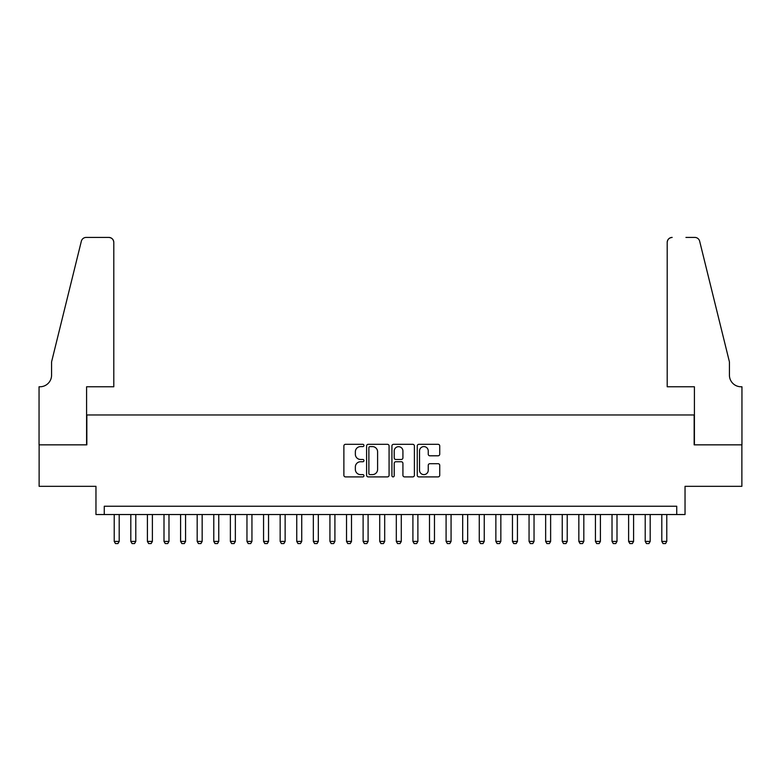<?xml version="1.0" encoding="UTF-8"?>
<svg xmlns="http://www.w3.org/2000/svg" width="781" height="781" viewBox="0 0 781 781"><rect width="100%" height="100%" fill="white"/><g stroke="black" fill="none" stroke-linecap="round" stroke-linejoin="round"><path stroke-width="1.17" d="M363.956 445.463A1.142 1.142 0 0 0 362.814 444.321L345.505 444.321A1.63 1.63 0 0 0 343.874 445.951L343.874 475.268A1.63 1.63 0 0 0 345.505 476.898L362.814 476.898A1.142 1.142 0 0 0 363.956 475.756A1.142 1.142 0 0 0 362.814 474.614L360.568 474.614A5.213 5.213 0 0 1 355.355 469.401L355.355 466.96A5.213 5.213 0 0 1 360.568 461.747L362.814 461.747A1.142 1.142 0 0 0 363.956 460.605A1.142 1.142 0 0 0 362.814 459.472L360.568 459.472A5.213 5.213 0 0 1 355.355 454.259L355.355 451.808A5.213 5.213 0 0 1 360.568 446.595L362.814 446.595A1.142 1.142 0 0 0 363.956 445.463M438.102 455.801A1.63 1.63 0 0 0 439.732 454.171L439.732 445.951A1.63 1.63 0 0 0 438.102 444.321L418.88 444.321A1.63 1.63 0 0 0 417.249 445.951L417.249 475.268A1.63 1.63 0 0 0 418.88 476.898L438.102 476.898A1.63 1.63 0 0 0 439.732 475.268L439.732 465.33A1.63 1.63 0 0 0 438.102 463.699L429.872 463.699A1.63 1.63 0 0 0 428.242 465.33L428.242 470.26A4.354 4.354 0 0 1 423.888 474.614A4.354 4.354 0 0 1 419.534 470.26L419.534 450.959A4.354 4.354 0 0 1 423.888 446.595A4.354 4.354 0 0 1 428.242 450.959L428.242 454.171A1.63 1.63 0 0 0 429.872 455.801L438.102 455.801M676.736 514.533L685.035 514.533L685.035 486.329L741.872 486.329L741.872 444.848L694.163 444.848L694.163 414.975L86.837 414.975L86.837 444.848L39.128 444.848L39.128 486.329L95.965 486.329L95.965 514.533L676.736 514.533L676.736 506.244L104.263 506.244L104.263 514.533M389.075 445.951A1.63 1.63 0 0 0 387.444 444.321L368.222 444.321A1.63 1.63 0 0 0 366.601 445.951L366.601 475.268A1.63 1.63 0 0 0 368.222 476.898L387.444 476.898A1.63 1.63 0 0 0 389.075 475.268L389.075 445.951M393.556 444.321L412.778 444.321A1.63 1.63 0 0 1 414.399 445.951L414.399 475.268A1.63 1.63 0 0 1 412.778 476.898L404.548 476.898A1.63 1.63 0 0 1 402.918 475.268L402.918 463.377A1.63 1.63 0 0 0 401.288 461.747L395.83 461.747A1.63 1.63 0 0 0 394.21 463.377L394.21 475.756A1.142 1.142 0 0 1 393.068 476.898A1.142 1.142 0 0 1 391.925 475.756L391.925 445.951A1.63 1.63 0 0 1 393.556 444.321M370.018 446.595A1.142 1.142 0 0 0 368.876 447.738L368.876 473.471A1.142 1.142 0 0 0 370.018 474.614L372.381 474.614A5.213 5.213 0 0 0 377.594 469.401L377.594 451.808A5.213 5.213 0 0 0 372.381 446.595L370.018 446.595M402.918 451.037A4.354 4.354 0 0 0 398.564 446.683A4.354 4.354 0 0 0 394.21 451.037L394.21 457.842A1.63 1.63 0 0 0 395.83 459.472L401.288 459.472A1.63 1.63 0 0 0 402.918 457.842L402.918 451.037M114.221 514.533L114.221 541.418L119.2 541.418L119.2 514.533M119.2 541.418L117.951 543.576L115.461 543.576L114.221 541.418M113.801 386.771L113.801 242.403A4.979 4.979 0 0 0 108.823 237.424L86.174 237.424A4.979 4.979 0 0 0 81.341 241.212L51.575 361.876L51.575 375.153A11.617 11.617 0 0 1 39.958 386.771L39.05 386.771L39.05 444.848L86.593 444.848L86.593 386.771L113.801 386.771L113.801 242.403C113.489 239.406 111.829 237.746 108.823 237.424L95.057 237.424M81.341 241.212C82.61 238.478 82.61 238.478 81.341 241.212C82.61 238.478 82.61 238.478 81.341 241.212M51.575 375.153A11.617 11.617 0 0 1 39.958 386.771M667.199 386.771L667.199 242.403L667.199 386.771L694.407 386.771L694.407 444.848L741.95 444.848L741.95 386.771L741.042 386.771A11.617 11.617 0 0 1 729.425 375.153A11.617 11.617 0 0 0 741.042 386.771M720.297 324.876L699.659 241.212L729.425 361.876L729.425 375.153M685.943 237.424L694.826 237.424A4.979 4.979 0 0 1 699.659 241.212C698.39 238.478 698.39 238.478 699.659 241.212C698.39 238.478 698.39 238.478 699.659 241.212M672.177 237.424A4.979 4.979 0 0 0 667.199 242.403C667.511 239.406 669.171 237.746 672.177 237.424M130.808 514.533L130.808 541.418L135.787 541.418L135.787 514.533M135.787 541.418L134.547 543.576L132.057 543.576L130.808 541.418M147.404 514.533L147.404 541.418L152.383 541.418L152.383 514.533M152.383 541.418L151.143 543.576L148.654 543.576L147.404 541.418M164 514.533L164 541.418L168.979 541.418L168.979 514.533M168.979 541.418L167.73 543.576L165.24 543.576L164 541.418M180.596 514.533L180.596 541.418L185.566 541.418L185.566 514.533M185.566 541.418L184.326 543.576L181.836 543.576L180.596 541.418M197.183 514.533L197.183 541.418L202.162 541.418L202.162 514.533M202.162 541.418L200.922 543.576L198.433 543.576L197.183 541.418M213.779 514.533L213.779 541.418L218.758 541.418L218.758 514.533M218.758 541.418L217.508 543.576L215.019 543.576L213.779 541.418M230.375 514.533L230.375 541.418L235.354 541.418L235.354 514.533M235.354 541.418L234.105 543.576L231.615 543.576L230.375 541.418M246.962 514.533L246.962 541.418L251.941 541.418L251.941 514.533M251.941 541.418L250.701 543.576L248.212 543.576L246.962 541.418M263.558 514.533L263.558 541.418L268.537 541.418L268.537 514.533M268.537 541.418L267.297 543.576L264.808 543.576L263.558 541.418M280.154 514.533L280.154 541.418L285.133 541.418L285.133 514.533M285.133 541.418L283.884 543.576L281.394 543.576L280.154 541.418M296.751 514.533L296.751 541.418L301.73 541.418L301.73 514.533M301.73 541.418L300.48 543.576L297.991 543.576L296.751 541.418M313.337 514.533L313.337 541.418L318.316 541.418L318.316 514.533M318.316 541.418L317.076 543.576L314.587 543.576L313.337 541.418M329.933 514.533L329.933 541.418L334.912 541.418L334.912 514.533M334.912 541.418L333.663 543.576L331.183 543.576L329.933 541.418M346.53 514.533L346.53 541.418L351.509 541.418L351.509 514.533M351.509 541.418L350.259 543.576L347.77 543.576L346.53 541.418M363.116 514.533L363.116 541.418L368.095 541.418L368.095 514.533M368.095 541.418L366.855 543.576L364.366 543.576L363.116 541.418M379.712 514.533L379.712 541.418L384.691 541.418L384.691 514.533M384.691 541.418L383.451 543.576L380.962 543.576L379.712 541.418M396.309 514.533L396.309 541.418L401.288 541.418L401.288 514.533M401.288 541.418L400.038 543.576L397.549 543.576L396.309 541.418M412.905 514.533L412.905 541.418L417.884 541.418L417.884 514.533M417.884 541.418L416.634 543.576L414.145 543.576L412.905 541.418M429.491 514.533L429.491 541.418L434.47 541.418L434.47 514.533M434.47 541.418L433.23 543.576L430.741 543.576L429.491 541.418M446.088 514.533L446.088 541.418L451.067 541.418L451.067 514.533M451.067 541.418L449.817 543.576L447.337 543.576L446.088 541.418M462.684 514.533L462.684 541.418L467.663 541.418L467.663 514.533M467.663 541.418L466.413 543.576L463.924 543.576L462.684 541.418M479.27 514.533L479.27 541.418L484.249 541.418L484.249 514.533M484.249 541.418L483.009 543.576L480.52 543.576L479.27 541.418M495.867 514.533L495.867 541.418L500.846 541.418L500.846 514.533M500.846 541.418L499.606 543.576L497.116 543.576L495.867 541.418M512.463 514.533L512.463 541.418L517.442 541.418L517.442 514.533M517.442 541.418L516.192 543.576L513.703 543.576L512.463 541.418M529.059 514.533L529.059 541.418L534.038 541.418L534.038 514.533M534.038 541.418L532.788 543.576L530.299 543.576L529.059 541.418M545.646 514.533L545.646 541.418L550.625 541.418L550.625 514.533M550.625 541.418L549.385 543.576L546.895 543.576L545.646 541.418M562.242 514.533L562.242 541.418L567.221 541.418L567.221 514.533M567.221 541.418L565.981 543.576L563.491 543.576L562.242 541.418M578.838 514.533L578.838 541.418L583.817 541.418L583.817 514.533M583.817 541.418L582.567 543.576L580.078 543.576L578.838 541.418M595.434 514.533L595.434 541.418L600.404 541.418L600.404 514.533M600.404 541.418L599.164 543.576L596.674 543.576L595.434 541.418M612.021 514.533L612.021 541.418L617 541.418L617 514.533M617 541.418L615.76 543.576L613.27 543.576L612.021 541.418M628.617 514.533L628.617 541.418L633.596 541.418L633.596 514.533M633.596 541.418L632.346 543.576L629.857 543.576L628.617 541.418M645.213 514.533L645.213 541.418L650.192 541.418L650.192 514.533M650.192 541.418L648.943 543.576L646.453 543.576L645.213 541.418M661.8 514.533L661.8 541.418L666.779 541.418L666.779 514.533M666.779 541.418L665.539 543.576L663.049 543.576L661.8 541.418"/></g></svg>

